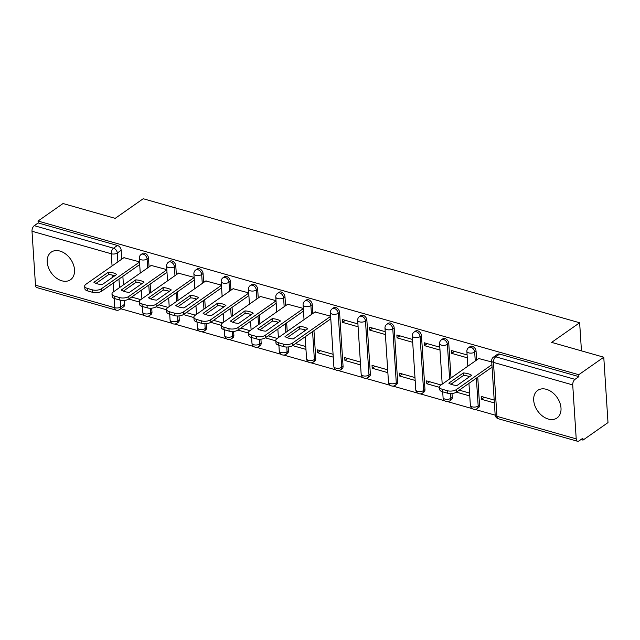 <?xml version="1.0" encoding="UTF-8"?>
<svg xmlns="http://www.w3.org/2000/svg" width="640" height="640" viewBox="0 0 640 640"><rect width="100%" height="100%" fill="white"/><g stroke="black" fill="none" stroke-linecap="round" stroke-linejoin="round"><path stroke-width="0.96" d="M61.832 280.8A16.832 11.84 -125 0 0 70.52 279.72A16.832 11.84 -125 0 0 73.328 264.376A16.832 11.84 -125 0 0 59.904 251.056A16.832 11.84 -125 0 0 51.216 252.144A16.832 11.84 -125 0 0 48.416 267.48A16.832 11.84 -125 0 0 61.832 280.8M548.312 419.056A16.832 11.84 -125 0 0 557.008 417.976A16.832 11.84 -125 0 0 559.808 402.632A16.832 11.84 -125 0 0 546.392 389.32A16.832 11.84 -125 0 0 537.696 390.4A16.832 11.84 -125 0 0 534.896 405.744A16.832 11.84 -125 0 0 548.312 419.056M149.056 266.936L148.48 258.04A4.312 3.032 -125 0 0 144.736 253.232A4.312 3.032 -125 0 0 142.504 253.512L141.12 254.48A4.312 3.032 55 0 1 143.352 254.2A4.312 3.032 55 0 1 147.096 259.008L147.672 267.904M176.352 274.696L175.776 265.8A4.312 3.032 -125 0 0 172.032 260.992A4.312 3.032 -125 0 0 169.8 261.272L168.424 262.24A4.312 3.032 55 0 1 170.648 261.96A4.312 3.032 55 0 1 174.392 266.768L174.968 275.664M203.656 282.456L203.08 273.56A4.312 3.032 -125 0 0 199.328 268.752A4.312 3.032 -125 0 0 197.104 269.024L195.72 269.992A4.312 3.032 55 0 1 197.952 269.72A4.312 3.032 55 0 1 201.696 274.528L202.272 283.424M230.952 290.216L230.376 281.312A4.312 3.032 -125 0 0 226.632 276.504A4.312 3.032 -125 0 0 224.4 276.784L223.016 277.752A4.312 3.032 55 0 1 225.248 277.472A4.312 3.032 55 0 1 228.992 282.28L229.568 291.184M258.248 297.968L257.672 289.072A4.312 3.032 -125 0 0 253.928 284.264A4.312 3.032 -125 0 0 251.696 284.544L250.32 285.512A4.312 3.032 55 0 1 252.544 285.232A4.312 3.032 55 0 1 256.296 290.04L256.872 298.936M285.552 305.728L284.976 296.832A4.312 3.032 -125 0 0 281.224 292.024A4.312 3.032 -125 0 0 279 292.304L277.616 293.272A4.312 3.032 55 0 1 279.848 292.992A4.312 3.032 55 0 1 283.592 297.8L284.168 306.696M312.848 313.488L312.272 304.592A4.312 3.032 -125 0 0 308.528 299.784A4.312 3.032 -125 0 0 306.296 300.064L304.912 301.032A4.312 3.032 55 0 1 307.144 300.752A4.312 3.032 55 0 1 310.888 305.56L311.464 314.456M343.064 366.304L339.568 312.352A4.312 3.032 -125 0 0 335.824 307.544A4.312 3.032 -125 0 0 333.6 307.816L332.216 308.784A4.312 3.032 55 0 1 334.44 308.512A4.312 3.032 55 0 1 338.192 313.32L341.68 367.272A4.312 3.032 55 0 1 340.656 369.808L342.04 368.84A4.312 3.032 -125 0 0 343.064 366.304L341.68 367.272A4.312 2.008 -3.7 0 1 335.664 368.032A4.312 2.008 -3.7 0 1 333.872 366.552A4.312 4.312 0 0 0 340.656 369.808M370.36 374.064L366.872 320.104A4.312 3.032 -125 0 0 363.128 315.296A4.312 3.032 -125 0 0 360.896 315.576L359.512 316.544A4.312 3.032 55 0 1 361.744 316.264A4.312 3.032 55 0 1 365.488 321.072L368.976 375.032A4.312 3.032 55 0 1 367.952 377.568L369.336 376.6A4.312 3.032 -125 0 0 370.36 374.064L368.976 375.032A4.312 2.008 -3.7 0 1 362.968 375.792A4.312 2.008 -3.7 0 1 361.168 374.312A4.312 4.312 0 0 0 367.952 377.568M397.656 381.824L394.168 327.864A4.312 3.032 -125 0 0 390.424 323.056A4.312 3.032 -125 0 0 388.192 323.336L386.816 324.304A4.312 3.032 55 0 1 389.04 324.024A4.312 3.032 55 0 1 392.784 328.832L396.28 382.784A4.312 3.032 55 0 1 395.256 385.328L396.632 384.36A4.312 3.032 -125 0 0 397.656 381.824L396.28 382.784A4.312 2.008 -3.7 0 1 390.264 383.552A4.312 2.008 -3.7 0 1 388.472 382.072A4.312 4.312 0 0 0 395.256 385.328M424.96 389.576L421.472 335.624A4.312 3.032 -125 0 0 417.72 330.816A4.312 3.032 -125 0 0 415.496 331.096L414.112 332.064A4.312 3.032 55 0 1 416.344 331.784A4.312 3.032 55 0 1 420.088 336.592L423.576 390.544A4.312 3.032 55 0 1 422.552 393.088L423.936 392.12A4.312 3.032 -125 0 0 424.96 389.576L423.576 390.544A4.312 2.008 -3.7 0 1 417.56 391.312A4.312 2.008 -3.7 0 1 415.768 389.832A4.312 4.312 0 0 0 422.552 393.088M451.008 377.992L448.768 343.384A4.312 3.032 -125 0 0 445.024 338.576A4.312 3.032 -125 0 0 442.792 338.856L441.408 339.816A4.312 3.032 55 0 1 443.64 339.544A4.312 3.032 55 0 1 447.384 344.352L449.624 378.96M476.64 360.04L476.064 351.144A4.312 3.032 -125 0 0 472.32 346.336A4.312 3.032 -125 0 0 470.088 346.608L468.712 347.576A4.312 3.032 55 0 1 470.936 347.304A4.312 3.032 55 0 1 474.688 352.112L475.256 361.008M120.816 308.76L144.648 315.528M147.288 316.28L171.944 323.288M174.584 324.04L199.248 331.048M201.888 331.792L226.544 338.808M229.184 339.552L253.848 346.56M256.48 347.312L281.144 354.32M283.784 355.072L308.44 362.08M311.08 362.832L335.744 369.84M338.376 370.584L363.04 377.592M365.68 378.344L390.336 385.352M392.976 386.104L417.64 393.112M420.28 393.864L444.936 400.872M447.576 401.624L472.232 408.632M474.872 409.376L495.184 415.152M580.976 439.536L583 440.104L582.872 438.2L578.976 440.928A4.312 2.32 105.9 0 1 577.552 441.264A4.312 2.32 105.9 0 1 576.216 438.872L572.728 384.92L493.456 362.392L496.944 416.344L576.216 438.872M603.768 357.208L578.768 374.712L38.04 221.04L63.04 203.528L115.192 218.352L143.208 198.736L579.64 322.768L551.624 342.384L603.768 357.208L608 422.6L583 440.104M35.488 285.2L114.76 307.728A4.312 2.32 105.9 0 0 116.096 310.12L36.824 287.592A4.312 2.32 -74.1 0 1 35.488 285.2L32 231.248A4.312 2.32 -74.1 0 1 34.264 225.672L38.16 222.944L117.432 245.472A4.312 3.032 55 0 1 121.176 250.28L121.752 259.176M122.864 276.328L123.416 284.888M123.8 290.824L123.832 291.32M124.424 300.408L124.672 304.24L120.776 306.96A4.312 3.032 55 0 1 119.752 309.504L123.648 306.776A4.312 3.032 -125 0 0 124.672 304.24M38.16 222.944L38.04 221.04M578.888 376.624L499.616 354.088A4.312 3.032 -125 0 0 497.392 354.368L493.496 357.096A4.312 3.032 55 0 1 495.728 356.816L575 379.344L578.888 376.624L578.768 374.712M575 379.344A4.312 2.32 105.9 0 0 572.728 384.92M491.728 361.952L478.776 358.544M494.2 400.088L481.224 396.4L481.408 399.256L484.264 397.264M467.112 354.96L451.464 350.512L451.648 353.368L454.496 351.376M439.808 347.2L424.16 342.752L424.344 345.616L427.2 343.616M441.024 384.976L426.632 380.88L426.816 383.744L429.664 381.744M412.512 339.44L396.864 334.992L397.048 337.856L399.904 335.856M414.976 377.568L399.328 373.128L399.512 375.984L402.368 373.984M385.208 331.68L369.568 327.232L369.752 330.096L372.6 328.096M387.68 369.816L372.032 365.368L372.216 368.224L375.064 366.232M357.912 323.928L342.264 319.48L342.448 322.336L345.304 320.344M360.376 362.056L344.728 357.608L344.92 360.464L347.768 358.472M330.616 316.168L314.984 311.992M333.08 354.296L317.432 349.848L317.616 352.712L320.472 350.712M303.312 308.408L287.688 304.232M276.016 300.648L260.384 296.472M248.72 292.888L233.088 288.72M221.416 285.136L205.792 280.96M194.12 277.376L178.488 273.2M166.816 269.616L151.192 265.44M150.16 284.08L150.72 292.648M151.104 298.584L151.136 299.08M151.72 308.168L151.968 311.992L150.584 312.96A4.312 3.032 55 0 1 149.56 315.504L150.944 314.536A4.312 3.032 -125 0 0 151.968 311.992M177.464 291.84L178.016 300.408M178.4 306.344L178.432 306.84M179.016 315.928L179.264 319.752L177.888 320.72A4.312 3.032 55 0 1 176.864 323.264L178.24 322.296A4.312 3.032 -125 0 0 179.264 319.752M204.76 299.6L205.312 308.16M205.696 314.104L205.728 314.6M206.32 323.688L206.568 327.512L205.184 328.48A4.312 3.032 55 0 1 204.16 331.016L205.544 330.056A4.312 3.032 -125 0 0 206.568 327.512M232.056 307.36L232.616 315.92M233 321.864L233.032 322.352M233.616 331.448L233.864 335.272L232.48 336.24A4.312 3.032 55 0 1 231.456 338.776L232.84 337.808A4.312 3.032 -125 0 0 233.864 335.272M259.36 315.12L259.912 323.68M260.296 329.616L260.328 330.112M260.92 339.2L261.16 343.032L259.784 343.992A4.312 3.032 55 0 1 258.76 346.536L260.136 345.568A4.312 3.032 -125 0 0 261.16 343.032M286.656 322.872L287.208 331.44M287.592 337.376L287.624 337.872M288.216 346.96L288.464 350.784L287.08 351.752A4.312 3.032 55 0 1 286.056 354.296L287.44 353.328A4.312 3.032 -125 0 0 288.464 350.784M313.96 330.632L315.76 358.544L314.376 359.512A4.312 3.032 55 0 1 313.352 362.056L314.736 361.088A4.312 3.032 -125 0 0 315.76 358.544M451.392 383.928L451.424 384.424M452.008 393.512L452.256 397.336L450.872 398.304A4.312 3.032 55 0 1 449.848 400.848L451.232 399.88A4.312 3.032 -125 0 0 452.256 397.336M477.752 377.184L479.552 405.096L478.176 406.064A4.312 3.032 55 0 1 477.152 408.6L478.528 407.632A4.312 3.032 -125 0 0 479.552 405.096M581.456 350.864L579.64 322.768M139.52 261.856L123.888 257.68M128.792 299.048L139.312 302.032M156.088 306.8L166.608 309.792M183.384 314.56L193.912 317.552M210.688 322.32L221.208 325.312M237.984 330.08L248.512 333.072M265.288 337.84L275.808 340.824M292.584 345.592L305.968 349.4M317.616 352.712L333.264 357.16M344.92 360.464L360.56 364.912M372.216 368.224L387.864 372.672M399.512 375.984L415.16 380.432M426.816 383.744L439.6 387.376M456.376 392.144L469.76 395.944M481.408 399.256L494.384 402.944M469.576 393.088L459.232 390.152M451.648 353.368L467.296 357.816M424.344 345.616L439.992 350.056M397.048 337.856L412.696 342.304M369.752 330.096L385.4 334.544M342.448 322.336L358.096 326.784M305.784 346.536L295.44 343.6M277.232 338.424L268.144 335.84M249.936 330.664L240.84 328.08M222.632 322.912L213.544 320.32M195.336 315.152L186.24 312.568M168.04 307.392L158.944 304.808M140.736 299.632L131.648 297.048M463.36 372.952A13.488 6.272 176.3 0 1 471.592 375.288L457.032 385.48A13.488 6.272 176.3 0 1 448.808 383.144L463.36 372.952L463.52 375.432A13.488 6.272 176.3 0 1 469.624 376.664M463.52 375.432L450.936 384.24M492.072 367.16L456.528 392.048A6.472 3.008 176.3 0 1 447.504 393.192L442.432 391.752A6.472 3.008 176.3 0 1 439.744 389.528L439.584 387.048A6.472 3.008 -3.7 0 0 442.272 389.272L447.344 390.712A6.472 3.008 -3.7 0 0 456.368 389.568L456.528 392.048M479.048 358.352L440.792 385.144A6.472 3.008 -3.7 0 0 439.584 387.048M491.904 364.68L456.368 389.568M299.568 326.4A13.488 6.272 176.3 0 1 307.792 328.744L293.24 338.928A13.488 6.272 176.3 0 1 285.016 336.592L299.568 326.4L299.728 328.88A13.488 6.272 176.3 0 1 305.824 330.12M299.728 328.88L287.144 337.696M330.784 318.848L292.728 345.496A6.472 3.008 176.3 0 1 283.712 346.64L278.64 345.2A6.472 3.008 176.3 0 1 275.944 342.976L275.784 340.504A6.472 3.008 -3.7 0 0 278.48 342.72L283.552 344.168A6.472 3.008 -3.7 0 0 292.568 343.016L292.728 345.496M315.256 311.8L277 338.592A6.472 3.008 -3.7 0 0 275.784 340.504M330.624 316.368L292.568 343.016M272.272 318.648A13.488 6.272 176.3 0 1 280.496 320.984L265.944 331.168A13.488 6.272 176.3 0 1 257.72 328.832L272.272 318.648L272.432 321.12A13.488 6.272 176.3 0 1 278.528 322.36M272.432 321.12L259.848 329.936M303.488 311.088L265.432 337.736A6.472 3.008 176.3 0 1 256.416 338.888L251.336 337.44A6.472 3.008 176.3 0 1 248.648 335.224L248.488 332.744A6.472 3.008 -3.7 0 0 251.176 334.96L256.256 336.408A6.472 3.008 -3.7 0 0 265.272 335.256L265.432 337.736M287.96 304.04L249.696 330.832A6.472 3.008 -3.7 0 0 248.488 332.744M303.328 308.616L265.272 335.256M244.968 310.888A13.488 6.272 176.3 0 1 253.2 313.224L238.64 323.416A13.488 6.272 176.3 0 1 230.416 321.072L244.968 310.888L245.136 313.368A13.488 6.272 176.3 0 1 251.232 314.6M245.136 313.368L232.544 322.176M276.192 303.336L238.136 329.976A6.472 3.008 176.3 0 1 229.112 331.128L224.04 329.68A6.472 3.008 176.3 0 1 221.352 327.464L221.192 324.984A6.472 3.008 -3.7 0 0 223.88 327.208L228.952 328.648A6.472 3.008 -3.7 0 0 237.976 327.504L238.136 329.976M260.656 296.288L222.4 323.072A6.472 3.008 -3.7 0 0 221.192 324.984M276.032 300.856L237.976 327.504M217.672 303.128A13.488 6.272 176.3 0 1 225.896 305.464L211.344 315.656A13.488 6.272 176.3 0 1 203.12 313.32L217.672 303.128L217.832 305.608A13.488 6.272 176.3 0 1 223.928 306.84M217.832 305.608L205.248 314.416M248.888 295.576L210.832 322.224A6.472 3.008 176.3 0 1 201.816 323.368L196.744 321.928A6.472 3.008 176.3 0 1 194.048 319.704L193.888 317.224A6.472 3.008 -3.7 0 0 196.576 319.448L201.656 320.888A6.472 3.008 -3.7 0 0 210.672 319.744L210.832 322.224M233.36 288.528L195.096 315.312A6.472 3.008 -3.7 0 0 193.888 317.224M248.728 293.096L210.672 319.744M190.376 295.368A13.488 6.272 176.3 0 1 198.6 297.704L184.048 307.896A13.488 6.272 176.3 0 1 175.824 305.56L190.376 295.368L190.536 297.848A13.488 6.272 176.3 0 1 196.632 299.088M190.536 297.848L177.952 306.656M221.592 287.816L183.536 314.464A6.472 3.008 176.3 0 1 174.512 315.608L169.44 314.168A6.472 3.008 176.3 0 1 166.752 311.944L166.592 309.464A6.472 3.008 -3.7 0 0 169.28 311.688L174.352 313.128A6.472 3.008 -3.7 0 0 183.376 311.984L183.536 314.464M206.064 280.768L167.8 307.56A6.472 3.008 -3.7 0 0 166.592 309.464M221.432 285.336L183.376 311.984M163.072 287.608A13.488 6.272 176.3 0 1 171.296 289.952L156.744 300.136A13.488 6.272 176.3 0 1 148.52 297.8L163.072 287.608L163.232 290.088A13.488 6.272 176.3 0 1 169.336 291.328M163.232 290.088L150.648 298.904M194.296 280.056L156.24 306.704A6.472 3.008 176.3 0 1 147.216 307.848L142.144 306.408A6.472 3.008 176.3 0 1 139.448 304.184L139.288 301.712A6.472 3.008 -3.7 0 0 141.984 303.928L147.056 305.376A6.472 3.008 -3.7 0 0 156.072 304.224L156.24 306.704M178.76 273.008L140.504 299.8A6.472 3.008 -3.7 0 0 139.288 301.712M194.128 277.576L156.072 304.224M135.776 279.856A13.488 6.272 176.3 0 1 144 282.192L129.448 292.376A13.488 6.272 176.3 0 1 121.224 290.04L135.776 279.856L135.936 282.328A13.488 6.272 176.3 0 1 142.032 283.568M135.936 282.328L123.352 291.144M166.992 272.296L128.936 298.944A6.472 3.008 176.3 0 1 119.92 300.096L114.84 298.648A6.472 3.008 176.3 0 1 112.152 296.432L111.992 293.952A6.472 3.008 -3.7 0 0 114.68 296.168L119.76 297.616A6.472 3.008 -3.7 0 0 128.776 296.464L128.936 298.944M151.464 265.248L113.2 292.04A6.472 3.008 -3.7 0 0 111.992 293.952M166.832 269.824L128.776 296.464M108.48 272.096A13.488 6.272 176.3 0 1 116.704 274.432L102.152 284.624A13.488 6.272 176.3 0 1 93.92 282.28L108.48 272.096L108.64 274.576A13.488 6.272 176.3 0 1 114.736 275.808M108.64 274.576L96.048 283.384M139.696 264.544L101.64 291.184A6.472 3.008 176.3 0 1 92.616 292.336L87.544 290.888A6.472 3.008 176.3 0 1 84.856 288.672L84.696 286.192A6.472 3.008 -3.7 0 0 87.384 288.416L92.456 289.856A6.472 3.008 -3.7 0 0 101.48 288.712L101.64 291.184M124.16 257.496L85.904 284.28A6.472 3.008 -3.7 0 0 84.696 286.192M139.536 262.064L101.48 288.712M148.48 258.04L147.096 259.008A4.312 2.008 176.3 0 1 141.08 259.776A4.312 2.008 -3.7 0 1 139.288 258.288L140.248 273.104M175.776 265.8L174.392 266.768A4.312 2.008 176.3 0 1 168.384 267.528A4.312 2.008 -3.7 0 1 166.592 266.048L167.544 280.864M203.08 273.56L201.696 274.528A4.312 2.008 176.3 0 1 195.68 275.288A4.312 2.008 -3.7 0 1 193.888 273.808L194.848 288.624M230.376 281.312L228.992 282.28A4.312 2.008 176.3 0 1 222.984 283.048A4.312 2.008 -3.7 0 1 221.184 281.568L222.144 296.376M257.672 289.072L256.296 290.04A4.312 2.008 176.3 0 1 250.28 290.808A4.312 2.008 -3.7 0 1 248.488 289.328L249.44 304.136M284.976 296.832L283.592 297.8A4.312 2.008 176.3 0 1 277.576 298.568A4.312 2.008 -3.7 0 1 275.784 297.08L276.744 311.896M312.272 304.592L310.888 305.56A4.312 2.008 176.3 0 1 304.88 306.32A4.312 2.008 -3.7 0 1 303.088 304.84L304.04 319.656M339.568 312.352L338.192 313.32A4.312 2.008 176.3 0 1 332.176 314.08A4.312 2.008 -3.7 0 1 330.384 312.6L333.872 366.552M366.872 320.104L365.488 321.072A4.312 2.008 176.3 0 1 359.472 321.84A4.312 2.008 -3.7 0 1 357.68 320.36L361.168 374.312M394.168 327.864L392.784 328.832A4.312 2.008 176.3 0 1 386.776 329.6A4.312 2.008 -3.7 0 1 384.984 328.12L388.472 382.072M421.472 335.624L420.088 336.592A4.312 2.008 176.3 0 1 414.072 337.36A4.312 2.008 -3.7 0 1 412.28 335.872L415.768 389.832M448.768 343.384L447.384 344.352A4.312 2.008 176.3 0 1 441.376 345.112A4.312 2.008 -3.7 0 1 439.576 343.632L442.2 384.152M476.064 351.144L474.688 352.112A4.312 2.008 176.3 0 1 468.672 352.872A4.312 2.008 -3.7 0 1 466.88 351.392L467.832 366.2M121.176 250.28L117.288 253.008L117.864 261.904M118.968 279.056L119.52 287.616M120.336 300.2L120.776 306.96A4.312 2.008 -3.7 0 1 114.76 307.728L114.16 298.424M113.72 291.672L113.168 283.112M112.784 277.176L112.656 275.16M112.064 265.968L111.272 253.776L32 231.248M148.784 285.048L149.336 293.616M150.28 308.24L150.584 312.96A4.312 2.008 -3.7 0 1 144.576 313.728A4.312 2.008 -3.7 0 1 142.776 312.248A4.312 4.312 0 0 0 149.56 315.504M176.08 292.808L176.632 301.376M177.576 316L177.888 320.72A4.312 2.008 -3.7 0 1 171.872 321.488A4.312 2.008 -3.7 0 1 170.08 320.008A4.312 4.312 0 0 0 176.864 323.264M203.376 300.568L203.936 309.128M204.88 323.76L205.184 328.48A4.312 2.008 -3.7 0 1 199.168 329.248A4.312 2.008 -3.7 0 1 197.376 327.76A4.312 4.312 0 0 0 204.16 331.016M230.68 308.328L231.232 316.888M232.176 331.52L232.48 336.24A4.312 2.008 -3.7 0 1 226.472 337A4.312 2.008 -3.7 0 1 224.68 335.52A4.312 4.312 0 0 0 231.456 338.776M257.976 316.088L258.528 324.648M259.48 339.28L259.784 343.992A4.312 2.008 -3.7 0 1 253.768 344.76A4.312 2.008 -3.7 0 1 251.976 343.28A4.312 4.312 0 0 0 258.76 346.536M285.272 323.84L285.832 332.408M286.776 347.032L287.08 351.752A4.312 2.008 -3.7 0 1 281.064 352.52A4.312 2.008 -3.7 0 1 279.272 351.04A4.312 4.312 0 0 0 286.056 354.296M312.576 331.6L314.376 359.512A4.312 2.008 -3.7 0 1 308.368 360.28A4.312 2.008 -3.7 0 1 306.576 358.8A4.312 4.312 0 0 0 313.352 362.056M450.568 393.584L450.872 398.304A4.312 2.008 -3.7 0 1 444.864 399.072A4.312 2.008 -3.7 0 1 443.072 397.592A4.312 4.312 0 0 0 449.848 400.848M476.368 378.152L478.176 406.064A4.312 2.008 -3.7 0 1 472.16 406.824A4.312 2.008 -3.7 0 1 470.368 405.344A4.312 4.312 0 0 0 477.152 408.6M499.616 354.088L495.728 356.816A4.312 2.32 -74.1 0 0 493.456 362.392A4.312 2.008 176.3 0 1 491.664 360.912L495.152 414.864A4.312 4.312 0 0 0 498.28 418.736L577.552 441.264M117.432 245.472L113.536 248.2A4.312 3.032 55 0 1 117.288 253.008A4.312 2.008 -3.7 0 1 111.272 253.776A4.312 2.32 -74.1 0 1 113.536 248.2L34.264 225.672M498.28 418.736A4.312 2.32 105.9 0 1 496.944 416.344A4.312 2.008 176.3 0 1 495.152 414.864M442.272 389.272L442.432 391.752M447.344 390.712L447.504 393.192M278.48 342.72L278.64 345.2M283.552 344.168L283.712 346.64M251.176 334.96L251.336 337.44M256.256 336.408L256.416 338.888M223.88 327.208L224.04 329.68M228.952 328.648L229.112 331.128M196.576 319.448L196.744 321.928M201.656 320.888L201.816 323.368M169.28 311.688L169.44 314.168M174.352 313.128L174.512 315.608M141.984 303.928L142.144 306.408M147.056 305.376L147.216 307.848M114.68 296.168L114.84 298.648M119.76 297.616L119.92 300.096M87.384 288.416L87.544 290.888M92.456 289.856L92.616 292.336M470.368 405.344L468.944 383.352M468.56 377.408L468.488 376.28M468.712 347.576A4.312 4.312 0 0 0 466.88 351.392M443.072 397.592L442.696 391.824M441.408 339.816A4.312 4.312 0 0 0 439.576 343.632M414.112 332.064A4.312 4.312 0 0 0 412.28 335.872M386.816 324.304A4.312 4.312 0 0 0 384.984 328.12M359.512 316.544A4.312 4.312 0 0 0 357.68 320.36M332.216 308.784A4.312 4.312 0 0 0 330.384 312.6M306.576 358.8L305.152 336.8M304.768 330.864L304.696 329.728M304.912 301.032A4.312 4.312 0 0 0 303.088 304.84M279.272 351.04L278.904 345.272M278.408 337.608L277.848 329.04M277.464 323.104L277.392 321.968M277.616 293.272A4.312 4.312 0 0 0 275.784 297.08M251.976 343.28L251.6 337.52M251.104 329.848L250.552 321.28M250.168 315.344L250.096 314.208M250.32 285.512A4.312 4.312 0 0 0 248.488 289.328M224.68 335.52L224.304 329.76M223.808 322.088L223.256 313.528M222.872 307.584L222.8 306.448M223.016 277.752A4.312 4.312 0 0 0 221.184 281.568M197.376 327.76L197.008 322M196.512 314.328L195.952 305.768M195.568 299.824L195.496 298.696M195.72 269.992A4.312 4.312 0 0 0 193.888 273.808M170.08 320.008L169.704 314.24M169.208 306.568L168.656 298.008M168.272 292.072L168.2 290.936M168.424 262.24A4.312 4.312 0 0 0 166.592 266.048M142.776 312.248L142.408 306.48M141.912 298.816L141.36 290.248M140.976 284.312L140.896 283.176M141.12 254.48A4.312 4.312 0 0 0 139.288 258.288M116.096 310.12A4.312 4.312 0 0 0 119.752 309.504M493.496 357.096A4.312 4.312 0 0 0 491.664 360.912"/></g></svg>
